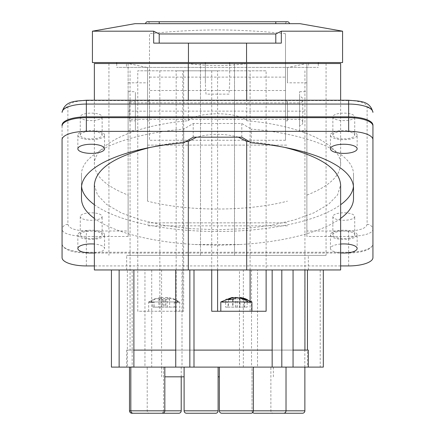 <?xml version="1.0" encoding="UTF-8"?>
<svg xmlns="http://www.w3.org/2000/svg" width="435" height="435" viewBox="0 0 435 435"><rect width="100%" height="100%" fill="white"/><g stroke="black" fill="none" stroke-linecap="round" stroke-linejoin="round"><path stroke-width="0.33" stroke-dasharray="2.17 1.63" d="M332.862 135.116A10.929 3.736 0 0 1 343.791 131.381A10.929 3.736 0 0 1 354.721 135.116A10.929 3.736 0 0 1 343.791 138.857A10.929 3.736 0 0 1 332.862 135.116L332.862 116.857A10.929 3.736 0 0 1 343.791 113.122A10.929 3.736 0 0 1 354.721 116.857A10.929 3.736 0 0 1 343.791 120.598A10.929 3.736 0 0 1 332.862 116.857M354.721 135.116L354.721 116.857M135.41 120.838L135.41 101.409L135.41 120.838L129.581 120.838L129.581 101.409L135.41 101.409M135.41 92.356L135.41 130.554L135.41 92.356M80.279 234.797A10.929 3.736 0 0 1 91.209 231.056A10.929 3.736 0 0 1 102.138 234.797A10.929 3.736 0 0 1 91.209 238.532A10.929 3.736 0 0 1 80.279 234.797L80.279 216.538A10.929 3.736 0 0 1 91.209 212.802A10.929 3.736 0 0 1 102.138 216.538A10.929 3.736 0 0 1 91.209 220.273A10.929 3.736 0 0 1 80.279 216.538M102.138 234.797L102.138 216.538M133.888 269.961L323.319 269.961L133.888 269.961M340.632 269.961L94.368 269.961M332.862 234.797A10.929 3.736 0 0 1 343.791 231.056A10.929 3.736 0 0 1 354.721 234.797A10.929 3.736 0 0 1 343.791 238.532A10.929 3.736 0 0 1 332.862 234.797L332.862 216.538A10.929 3.736 0 0 1 343.791 212.802A10.929 3.736 0 0 1 354.721 216.538A10.929 3.736 0 0 1 343.791 220.273A10.929 3.736 0 0 1 332.862 216.538M354.721 234.797L354.721 216.538M147.215 367.107L181.216 367.107L147.215 367.107L147.215 410.819A2.431 2.431 0 0 0 149.64 413.25L178.785 413.25M80.279 135.116A10.929 3.736 0 0 1 91.209 131.381A10.929 3.736 0 0 1 102.138 135.116A10.929 3.736 0 0 1 91.209 138.857A10.929 3.736 0 0 1 80.279 135.116L80.279 116.857A10.929 3.736 0 0 1 91.209 113.122A10.929 3.736 0 0 1 102.138 116.857A10.929 3.736 0 0 1 91.209 120.598A10.929 3.736 0 0 1 80.279 116.857M102.138 135.116L102.138 116.857M126.667 269.961L126.667 255.388L308.333 255.388L126.667 255.388M133.888 350.104L127.346 350.104L127.346 269.961M193.994 350.104L182.009 350.104L182.009 269.961M272.163 350.104L281.728 350.104L281.728 269.961M308.333 269.961L308.333 255.388M200.502 255.388L326.06 255.388L234.498 255.388L234.503 63.521L234.498 255.388L200.497 255.388L200.497 63.521L200.502 255.388M340.632 63.521L94.368 63.521M62.064 125.981L62.064 244.231C63.532 249.587 71.628 252.534 86.353 253.067L86.353 236.477L128.124 236.477L128.124 195.108C106.102 186.392 94.846 176.121 94.368 164.278L94.368 100.229M94.368 164.278C93.628 144.164 134.442 125.247 188.311 120.74L188.311 100.229M129.581 119.38L129.581 102.867L129.581 119.38L299.59 119.38A3.159 3.159 0 0 1 302.744 122.54L302.744 99.707A3.159 3.159 0 0 0 299.59 96.554L299.59 125.699L299.59 96.554M129.581 102.867L299.59 102.867A3.159 3.159 0 0 0 302.744 99.707L302.744 122.54A3.159 3.159 0 0 1 299.59 125.699M188.311 120.74C197.479 111.463 237.521 111.463 246.688 120.74C300.558 125.247 341.372 144.164 340.632 164.278C340.154 176.121 328.898 186.392 306.876 195.108L306.876 63.521L287.448 67.534L287.448 82.824L306.876 82.824L306.876 63.521M340.632 164.278L340.632 100.229M287.448 120.838L287.448 101.409L287.448 120.838L285.501 120.838L285.501 101.409L287.448 101.409M287.448 67.534L287.448 82.824M147.552 120.838L147.552 101.409L147.552 120.838L149.499 120.838L149.499 101.409L149.499 120.838M147.552 201.166L147.552 67.534L147.552 201.166C188.409 211.649 246.591 211.649 287.448 201.166M62.064 244.231L62.064 229.756C63.244 233.764 71.34 236.004 86.353 236.477L86.353 230.996C74.94 230.528 68.79 228.288 67.893 224.281L67.893 106.89A18.46 6.313 0 0 1 86.353 100.577L348.647 100.577A18.46 6.313 0 0 1 367.107 106.89L367.107 224.281C370.62 224.629 372.561 226.456 372.936 229.756L372.936 125.149M372.936 125.981L372.936 229.756C371.756 233.764 363.66 236.004 348.647 236.477L306.876 236.477L306.876 82.824M287.448 225.852L147.552 225.852M184.108 367.107L218.109 367.107L184.108 367.107M128.124 195.108L128.124 63.521L147.552 67.534M187.327 63.521C207.441 66.212 227.559 66.212 247.673 63.521M306.876 92.356L306.876 130.554L306.876 92.356M306.876 195.108L306.876 236.477M254.448 413.25L283.593 413.25A2.431 2.431 0 0 0 286.018 410.819L304.875 410.819M299.59 130.554L299.59 91.698L299.59 130.554L306.876 130.554M270.875 367.107L304.875 367.107L270.875 367.107L270.875 410.819A2.431 2.431 0 0 0 273.305 413.25M128.124 236.477L128.124 63.521M147.552 222.845L287.448 222.845L147.552 222.845M86.353 253.067L348.647 253.067C363.372 252.534 371.468 249.587 372.936 244.231M128.124 92.356L128.124 130.554L128.124 92.356M219.354 410.819L252.017 410.819A2.431 2.431 0 0 0 252.686 412.494A2.431 2.431 0 0 1 252.017 410.819L252.017 367.107L256.998 367.107L252.017 367.107L252.017 410.819L286.018 410.819L286.018 367.107L252.017 367.107L286.018 367.107M221.785 413.25L250.93 413.25M219.354 367.107L253.36 367.107L219.354 367.107M186.539 413.25L215.684 413.25M185.642 141.663C172.972 142.908 161.135 144.833 150.135 147.443M94.368 184.957L97.456 194.929L106.559 204.401L121.229 212.9L140.728 219.996L164.077 225.335L190.1 228.647L217.5 229.772L244.9 228.647L270.923 225.335L294.272 219.996L313.771 212.9L328.441 204.401L337.544 194.929L340.632 184.957M284.865 147.443C273.865 144.833 262.028 142.908 249.358 141.663M194.929 244.519L217.5 245.28L240.071 244.519L194.929 244.519A136.003 46.518 180 0 1 94.368 218.403M67.893 224.281C64.38 224.629 62.439 226.456 62.064 229.756L62.064 139.673M238.391 137.183C224.465 133.387 210.535 133.387 196.609 137.183M246.688 120.74L246.688 100.229M183.641 70.807L183.641 311.248L176.17 311.248L176.17 70.807L137.759 70.807L137.759 311.248L159.841 311.248L159.841 70.807M161.581 269.961L161.581 350.104L126.667 350.104L127.346 350.104L127.346 367.107L111.436 367.107M127.346 367.107L144.958 367.107L144.958 269.961M144.958 367.107L132.158 367.107L132.158 269.961M183.641 311.248L159.841 311.248M132.158 367.107L151.712 367.107L151.712 269.961M251.528 269.961L251.528 350.104L161.581 350.104L161.581 367.107L151.712 367.107M176.17 311.248L137.759 311.248M161.581 367.107L239.473 367.107L239.473 269.961M239.473 367.107L243.35 367.107L243.35 269.961M243.35 367.107L257.531 367.107L257.531 269.961M307.447 367.107L308.333 367.107L307.447 367.107L307.447 350.104L251.528 350.104L251.528 367.107L320.22 367.107L320.22 269.961M257.531 367.107L251.528 367.107M304.815 367.107L304.815 269.961M340.632 265.932L94.368 265.932M340.632 244.051A13.36 4.567 180 0 0 330.431 248.488A13.36 4.567 180 0 0 340.632 252.925M94.368 252.925A13.36 4.567 180 0 0 104.569 248.488A13.36 4.567 180 0 0 94.368 244.051M240.071 244.519A136.003 46.518 180 0 0 340.632 218.403M175.745 350.104L182.009 350.104L182.009 367.107L175.745 367.107L182.009 367.107M320.22 367.107L323.319 367.107M281.728 367.107L293.06 367.107L281.728 367.107L281.728 350.104L293.06 350.104M147.552 101.409L149.499 101.409M261.217 350.104L130.07 350.104L261.217 350.104M307.447 350.104L308.333 350.104M163.506 367.107L129.505 367.107L163.506 367.107L163.506 410.819L130.821 410.819L181.216 410.819M130.821 367.107L164.827 367.107L130.821 367.107M217.5 367.107L161.641 367.107L217.5 367.107M271.456 367.107L256.998 367.107L271.456 367.107M164.827 376.819L184.108 376.819M218.109 376.819L219.354 376.819M372.936 257.623L372.936 243.932A24.289 8.308 180 0 1 348.647 252.24L86.353 252.24A24.289 8.308 180 0 1 62.064 243.932L62.064 257.623M217.592 269.961L217.592 70.807L137.759 70.807M217.592 70.807L266.122 70.807L266.122 269.961M176.17 70.807L266.122 70.807M129.581 101.409L129.581 120.838M148.786 302.26L154.142 302.26L154.142 307.115L152.805 307.115L161.211 307.115L161.211 297.464L154.827 298.753L148.786 301.961L148.786 302.26L152.805 302.26L152.805 307.115M161.211 307.115L175.62 307.115L175.62 302.26L179.639 302.26L178.301 302.26L178.301 301.961L148.786 301.961M175.62 307.115L154.142 307.115M150.124 302.26L154.142 299.579L162.549 297.464L162.549 307.115M162.549 297.464L164.957 299.579L164.957 307.115M164.957 299.579L169.628 299.579L169.628 307.115M167.219 307.115L167.219 297.464L171.51 298.127L174.62 299.144L179.639 302.26M169.628 299.579L167.219 297.464M178.301 301.961L174.283 299.579L165.876 297.464L165.876 307.115M178.301 302.26L174.283 302.26L174.283 307.115M165.876 297.464L163.468 299.579L163.468 307.115M163.468 299.579L158.802 299.579L158.802 307.115M158.802 299.579L161.211 297.464M175.62 302.26L174.283 302.26M150.124 301.961L179.639 301.961M152.805 302.26L154.142 302.26M211.725 311.248L266.122 311.248M211.725 70.807L211.725 269.961M223.035 311.248L251.903 311.248L223.035 311.248M239.69 297.806L239.69 307.115L247.183 307.115L225.531 307.115L228.032 307.115L228.032 302.26L220.811 301.961M221.948 301.961L226.423 299.144L231.643 297.616M250.767 302.26L247.183 302.26L247.183 307.115M228.032 307.115L239.69 307.115M239.69 297.464L244.193 299.579L244.193 307.115M244.193 299.579L240.028 299.579L240.028 307.115M235.525 307.115L235.525 297.861M240.028 299.579L236.357 297.616M233.024 297.806L228.032 299.579L224.449 302.26M233.024 299.296L233.024 307.115M221.948 302.26L225.531 302.26L225.531 307.115M228.522 299.579L228.522 307.115M232.687 299.579L232.687 307.115M237.189 307.115L237.189 297.464M244.682 307.115L244.682 302.26L248.265 302.26M244.682 302.26L247.183 302.26M228.032 302.26L225.531 302.26M251.903 301.961L224.449 301.961M131.935 413.25L161.081 413.25A2.431 2.431 0 0 0 163.506 410.819L129.505 410.819M181.216 367.107L181.216 376.819M147.552 145.127L287.448 145.127L147.552 145.127M357.146 135.116A13.36 4.567 180 0 0 343.791 130.549A13.36 4.567 180 0 0 330.431 135.116A13.36 4.567 180 0 0 343.791 139.684A13.36 4.567 180 0 0 357.146 135.116L357.146 148.808M353.437 186.403A136.003 46.518 180 0 0 353.503 184.957L353.503 174.158A136.003 46.518 180 0 0 251.256 129.097L251.256 142.789M81.562 186.403A136.003 46.518 180 0 1 81.497 184.957L81.497 174.158A136.003 46.518 180 0 1 183.744 129.097L193.211 123.486L241.789 123.486L251.256 129.097M94.368 204.711A136.003 46.518 180 0 0 217.5 231.474A136.003 46.518 180 0 0 340.632 204.711M104.569 234.797A13.36 4.567 180 0 0 91.209 230.224A13.36 4.567 180 0 0 77.854 234.797A13.36 4.567 180 0 0 91.209 239.364A13.36 4.567 180 0 0 104.569 234.797L104.569 248.488M357.146 234.797A13.36 4.567 180 0 0 343.791 230.224A13.36 4.567 180 0 0 330.431 234.797A13.36 4.567 180 0 0 343.791 239.364A13.36 4.567 180 0 0 357.146 234.797L357.146 248.488M104.569 135.116A13.36 4.567 180 0 0 91.209 130.549A13.36 4.567 180 0 0 77.854 135.116A13.36 4.567 180 0 0 91.209 139.684A13.36 4.567 180 0 0 104.569 135.116L104.569 148.808M353.503 184.957L353.503 198.648M81.497 184.957L81.497 174.158M353.503 174.158L353.503 187.849M241.789 123.486L241.789 137.183M193.211 123.486L193.211 137.183M183.744 129.097L183.744 142.789M77.854 135.116L77.854 148.808M77.854 234.797L77.854 248.488M330.431 234.797L330.431 248.488M330.431 135.116L330.431 148.808M285.501 101.409L285.501 120.838M285.501 33.707L285.501 140.271L285.501 33.707C262.957 31.287 240.294 30.02 217.5 29.917C194.706 30.02 172.042 31.287 149.499 33.707L149.499 140.271L149.499 33.707M92.427 62.553L342.573 62.553M149.499 31.189L92.427 31.189M134.926 23.691L300.074 23.691M275.79 23.691L145.611 23.691L285.501 23.691L275.79 23.691L275.79 21.75L275.79 23.691L275.79 21.75L287.448 21.75A1.941 1.941 0 0 1 289.389 23.691M159.21 23.691L159.21 21.75L159.21 23.691L159.21 21.75L147.552 21.75A1.941 1.941 0 0 0 145.611 23.691M285.501 23.691A1.941 1.941 0 0 1 287.448 21.75A1.941 1.941 0 0 0 285.501 23.691M147.552 21.75A1.941 1.941 0 0 1 149.499 23.691A1.941 1.941 0 0 0 147.552 21.75M281.325 43.125L153.675 43.125M205.358 62.553L318.289 62.553L205.358 62.553L205.358 67.409L229.642 67.409L229.642 83.449L229.006 94.123L205.994 94.123L205.358 83.449L205.358 67.409L116.71 67.409L318.289 67.409L229.642 67.409L229.642 62.553M205.358 63.521L205.358 83.449M126.427 67.409L308.573 67.409L126.427 67.409L126.427 62.553L308.573 62.553L308.573 67.409M308.573 62.553L126.427 62.553M229.642 63.521L229.642 83.449M229.006 94.123L205.994 94.123M342.573 31.189L285.501 31.189M299.59 119.38L299.59 102.867L299.59 119.38M184.108 410.819L218.109 410.819M367.107 224.281C366.21 228.288 360.06 230.528 348.647 230.996L306.876 230.996M86.353 230.996L128.124 230.996M128.124 111.159L147.552 111.159M287.448 111.159L306.876 111.159M348.647 230.996L348.647 253.067M182.792 311.248L182.792 70.807M250.098 311.248L250.098 300.781M250.098 269.961L250.098 70.807M128.124 82.824L147.552 82.824M367.107 106.89A5.829 5.476 180 0 1 372.936 112.371M348.647 100.577L348.647 100.229M67.893 106.89A5.829 5.476 0 0 0 62.064 112.371M86.353 100.577L86.353 100.229M348.647 252.24L348.647 265.932M86.353 252.24L86.353 265.932M285.501 90.518L149.499 90.518M285.501 111.126L149.499 111.126M149.499 77.126L285.501 77.126M108.94 63.521L108.94 255.388M326.06 63.521L326.06 255.388M128.124 130.554L135.41 130.554M126.667 350.104L126.667 367.107M161.641 367.107L161.641 376.819M148.672 311.248L148.672 301.961L155.404 298.562M173.027 298.562L179.758 301.961L179.758 311.248M130.07 70.807L130.07 350.104M285.501 140.271L149.499 140.271M116.71 63.521L116.71 67.409M318.289 63.521L318.289 67.409M304.93 70.807L304.93 269.961M128.124 91.698L135.41 91.698M299.59 91.698L306.876 91.698M273.359 367.107L273.359 376.819"/><path stroke-width="0.65" d="M150.135 147.443C114.274 156.546 95.684 169.052 94.368 184.957L94.368 269.961L340.632 269.961L340.632 184.957C339.316 169.052 320.726 156.546 284.865 147.443M254.448 413.25L283.593 413.25L254.448 413.25A2.431 2.431 0 0 1 252.686 412.494A2.431 2.431 0 0 0 254.448 413.25L283.593 413.25A2.431 2.431 0 0 0 286.018 410.819L219.354 410.819L219.354 367.107M149.64 413.25L178.785 413.25A2.431 2.431 0 0 0 181.216 410.819L129.505 410.819A2.431 2.431 0 0 0 131.935 413.25L161.081 413.25M175.745 350.104L133.888 350.104L133.888 269.961M272.163 269.961L272.163 350.104L193.994 350.104L193.994 269.961M94.368 100.229L94.368 63.521L340.632 63.521L340.632 100.229M188.311 100.229L188.311 63.521M133.251 413.25L162.396 413.25L133.251 413.25A2.431 2.431 0 0 1 130.821 410.819L130.821 367.107M273.305 413.25L302.45 413.25L273.305 413.25M372.936 125.149L372.936 125.981A24.289 8.308 180 0 0 348.647 117.673L86.353 117.673A24.289 8.308 180 0 0 62.064 125.981L62.064 125.149A24.289 8.308 0 0 1 86.353 116.841L348.647 116.841A24.289 8.308 0 0 1 372.936 125.149M184.108 367.107L184.108 410.819A2.431 2.431 0 0 0 186.539 413.25L215.684 413.25A2.431 2.431 0 0 0 218.109 410.819L184.108 410.819M218.109 367.107L218.109 410.819M304.875 367.107L304.875 410.819L286.018 410.819L286.018 367.107M253.36 367.107L253.36 410.819A2.431 2.431 0 0 1 250.93 413.25L221.785 413.25A2.431 2.431 0 0 1 219.354 410.819M62.064 125.149L62.064 125.981M188.311 269.961L188.311 141.418L185.642 141.663M249.358 141.663L246.688 141.418L238.391 137.183M246.688 269.961L246.688 141.418M196.609 137.183L188.311 141.418M246.688 100.229L246.688 63.521M133.888 350.104L133.888 367.107L119.136 367.107L119.136 269.961M119.136 367.107L111.436 367.107L111.436 269.961M193.994 350.104L193.994 367.107L189.845 367.107L189.845 269.961M189.845 367.107L175.745 367.107L175.745 269.961M86.353 117.673L86.353 131.365A24.289 8.308 180 0 0 62.064 139.673L62.064 257.623A24.289 8.308 180 0 0 86.353 265.932L94.368 265.932M372.936 125.981L372.936 257.623A24.289 8.308 180 0 1 348.647 265.932L340.632 265.932M372.936 139.673A24.289 8.308 180 0 0 348.647 131.365L86.353 131.365M340.632 252.925A13.36 4.567 180 0 0 357.146 248.488A13.36 4.567 180 0 0 340.632 244.051M357.146 148.808A13.36 4.567 180 0 0 343.791 144.241A13.36 4.567 180 0 0 330.431 148.808A13.36 4.567 180 0 0 343.791 153.381A13.36 4.567 180 0 0 357.146 148.808M94.368 244.051A13.36 4.567 180 0 0 77.854 248.488A13.36 4.567 180 0 0 94.368 252.925M104.569 148.808A13.36 4.567 180 0 0 91.209 144.241A13.36 4.567 180 0 0 77.854 148.808A13.36 4.567 180 0 0 91.209 153.381A13.36 4.567 180 0 0 104.569 148.808M340.632 218.403A136.003 46.518 180 0 0 353.503 198.648L353.503 187.849A136.003 46.518 180 0 0 251.256 142.789L241.789 137.183L193.211 137.183L183.744 142.789A136.003 46.518 180 0 0 81.497 187.849L81.497 198.648A136.003 46.518 180 0 0 94.368 218.403M293.06 350.104L308.333 350.104L308.333 367.107L323.319 367.107L323.319 269.961M307.447 350.104L307.447 269.961M308.333 367.107L293.06 367.107L293.06 269.961M293.06 367.107L281.809 367.107L281.809 269.961M272.163 350.104L272.163 367.107L193.994 367.107M281.809 367.107L272.163 367.107M175.745 367.107L133.888 367.107M184.108 376.819L164.827 376.819M219.354 376.819L218.109 376.819M266.122 269.961L266.122 311.248L211.725 311.248L211.725 269.961M220.811 311.248L220.811 301.961L248.265 301.961L248.265 302.26L250.767 302.26L247.183 299.579L245.378 298.753L241.615 297.698L239.69 297.464L239.69 297.806M220.811 301.961L231.643 297.616L233.024 297.464L228.522 299.579L232.687 299.579L237.189 297.464L244.682 299.579L248.265 301.961M235.525 297.861L235.525 297.464L233.024 297.806M236.357 297.616L235.525 297.464M233.024 297.464L233.024 299.296M250.767 301.961L251.903 301.961L241.072 297.616M162.396 413.25A2.431 2.431 0 0 0 164.827 410.819L164.827 367.107M302.45 413.25A2.431 2.431 0 0 0 304.875 410.819M181.216 376.819L181.216 410.819M129.505 367.107L129.505 410.819M81.562 186.403A136.003 46.518 180 0 0 94.368 204.711M340.632 204.711A136.003 46.518 180 0 0 353.437 186.403M81.497 187.849L81.497 198.648M275.79 43.125L281.325 43.125L281.325 31.189L342.573 31.189L300.074 23.691L134.926 23.691L92.427 31.189L153.675 31.189L159.21 33.968L275.79 33.968L275.79 43.125L153.675 43.125L153.675 31.189M275.79 23.691L275.79 21.75L159.21 21.75L287.448 21.75A1.941 1.941 0 0 1 289.389 23.691M145.611 23.691A1.941 1.941 0 0 1 147.552 21.75L159.21 21.75L159.21 23.691M92.427 31.189L92.427 62.553L188.447 62.553L188.447 43.125M188.447 62.553L342.573 62.553L342.573 31.189M205.358 62.553L205.358 63.521M229.642 62.553L229.642 63.521M246.553 62.553L246.553 43.125M159.21 33.968L159.21 43.125M275.79 33.968L281.325 31.189M86.353 116.841L86.353 100.229C75.799 101.306 65.092 100.295 62.064 112.371A24.289 8.308 0 0 1 86.353 104.063L348.647 104.063A24.289 8.308 0 0 1 372.936 112.371C369.908 100.295 359.201 101.306 348.647 100.229L348.647 116.841M250.098 300.781L250.098 269.961M217.592 311.248L217.592 269.961M348.647 117.673L348.647 131.365M86.353 100.229L348.647 100.229M116.71 62.553L116.71 63.521M318.289 62.553L318.289 63.521M304.93 269.961L304.93 350.104M251.903 311.248L251.903 301.961"/></g></svg>
